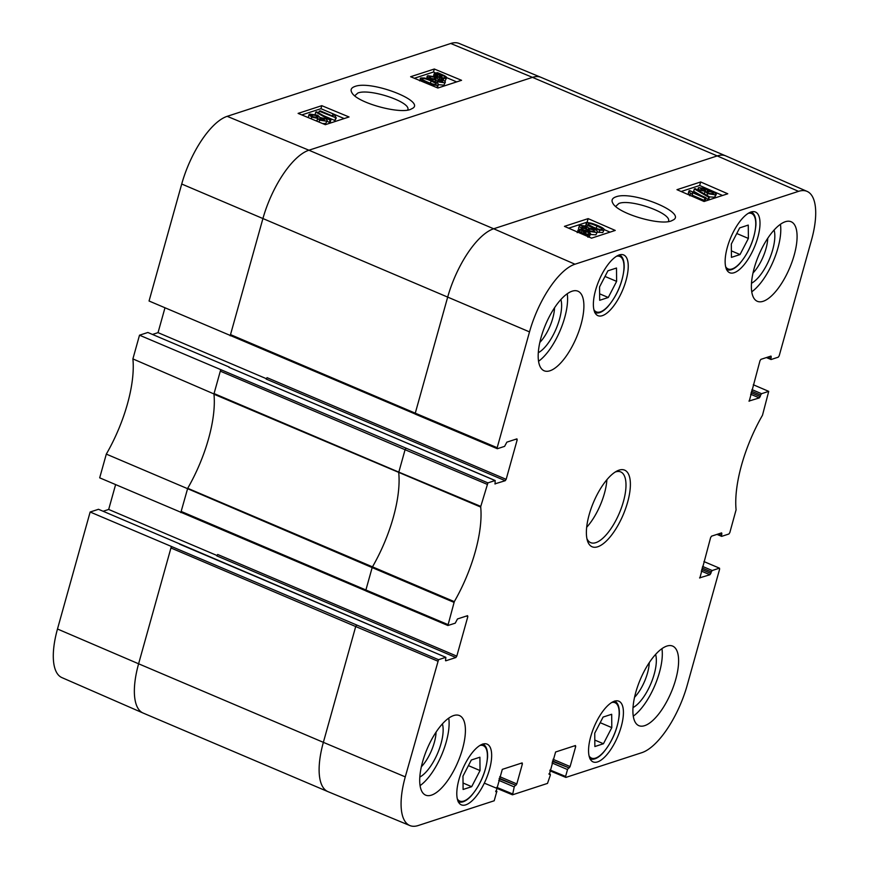 <?xml version="1.0" encoding="UTF-8"?>
<svg xmlns="http://www.w3.org/2000/svg" width="869" height="869" viewBox="0 0 869 869"><rect width="100%" height="100%" fill="white"/><g stroke="black" fill="none" stroke-linecap="round" stroke-linejoin="round"><path stroke-width="1.3" d="M731.448 257.354L731.329 243.993L739.682 227.884L748.263 225.082L748.383 238.443L740.03 254.552L731.448 257.354M740.03 254.552L731.394 250.88M748.383 238.443L736.771 233.5M594.863 746.536L594.744 733.186L603.097 717.066L611.678 714.275L611.798 727.625L603.444 743.745L594.863 746.536M603.444 743.745L594.809 740.073M611.798 727.625L600.186 722.682M323.724 118.923L324.767 120.443L320.737 119.813L319.662 118.282L323.724 118.923L323.29 120.498M316.555 115.599L318.054 117.565L312.883 116.739L311.406 114.773L316.555 115.599L315.99 117.619M310.906 115.142L311.406 114.773L311.145 115.707M324.778 118.521C327.287 119.65 327.83 120.519 326.429 121.139L319.607 120.172L317.652 118.358L311.786 117.119L308.897 114.719L309.777 114.067L317.696 115.24L320.118 117.543L324.778 118.521M325.777 123.496L327.211 120.563L325.777 123.496L322.671 123.583M317.011 121.225L317.652 118.358M316.957 120.813L317.598 118.553M316.979 120.715L315.686 120.682M308.376 117.652L308.897 114.719M330.926 119.835L330.046 120.118L315.762 112.112L316.642 111.829L330.926 119.835L330.263 122.192L329.384 122.475L330.046 120.118M315.143 114.36L315.762 112.112M329.384 122.475L327.048 121.16M320.292 110.852L333.044 116.272L332.805 114.534L334.75 115.36L336.27 117.934L319.205 111.199L320.292 110.852M332.382 115.99L332.805 114.534M335.564 118.162L334.913 120.519L336.27 117.934M318.706 112.981L319.205 111.199M334.913 120.519L323.474 115.653M441.246 77.667L438.182 76.624C435.445 75.397 434.674 74.56 435.869 74.115L438.085 74.071L441.246 77.667M435.347 74.517L435.869 74.115L435.586 75.114M436.368 75.722L436.857 73.984M437.455 76.298L438.085 74.071M442.343 77.884L439.171 74.278L442.278 75.321C445.102 76.591 445.884 77.439 444.624 77.852L442.343 77.884M440.387 75.657L440.659 74.701M445.167 77.439L444.624 77.852M443.57 79.285L437.411 76.906C433.968 75.321 433.034 74.223 434.609 73.604L437.574 73.496L436.857 72.67L437.878 72.811L443.06 75.049C446.547 76.624 447.481 77.732 445.862 78.373L442.864 78.471L443.277 80.339M442.321 79.948L442.538 79.144M441.419 79.644L441.8 78.297M433.229 76.537L434.609 73.604M436.651 73.409L436.857 72.67M445.2 80.73L446.623 77.786L445.2 80.73L444.331 80.904M441.843 80.567L442.886 82.099L438.856 81.458L437.77 79.926L441.843 80.567L441.398 82.153M434.674 77.254L436.162 79.22L430.991 78.395L429.525 76.418L434.674 77.254L434.109 79.275M429.025 76.798L429.525 76.418L429.264 77.352M442.897 80.176C445.395 81.295 445.949 82.175 444.548 82.794L437.715 81.827L435.76 80.002L429.894 78.775C426.961 77.45 426.288 76.429 427.885 75.722L435.803 76.896L438.237 79.198L442.897 80.176M443.885 85.151L445.33 82.218L443.885 85.151L438.324 84.651M435.065 82.468L435.76 80.002M435.228 81.925L435.706 80.209M426.353 78.721L427.885 75.722M431.089 80.926L436.032 83.446L435.999 84.336C435.358 84.89 432.545 84.13 427.548 82.077C422.736 79.959 421.107 78.829 422.638 78.666C423.279 78.112 426.092 78.862 431.089 80.926L430.437 83.239M435.771 84.391L436.032 83.446L435.999 84.336M436.977 87.4L437.639 85.043C435.858 85.705 432.121 84.836 426.429 82.446C420.889 80.089 419.086 78.601 420.998 77.96L424.702 78.025L432.208 80.556C437.77 82.913 439.584 84.412 437.639 85.043L438.367 84.51L437.704 86.867L436.596 87.497M419.629 80.85L420.998 77.96M344.146 118.564L320.943 108.69L301.815 114.925M436.662 73.387L433.468 72.029L414.339 78.264M456.67 81.892L446.644 77.634M321.791 105.67L349.034 116.967L325.343 124.691L298.1 113.394L321.791 105.67L320.943 108.69M434.315 69.009L461.558 80.306L437.867 88.019L410.624 76.722L434.315 69.009L433.468 72.029M354.748 95.775L357.887 93.005C369.781 88.16 411.558 102.205 407.767 109.798L407.735 109.787M354.845 86.498C351.163 87.802 350.196 89.887 351.934 92.755C357.105 103.042 402.206 115.142 411.645 108.799C428.015 102.01 371.443 79.829 354.845 86.498M515.762 439.236L517.185 439.844L516.925 438.867L506.855 442.147L504.607 446.362L497.437 448.697L497.177 447.709L529.514 331.893A63.198 24.451 -67 0 1 574.974 264.209L798.535 191.354A63.198 24.451 -67 0 1 807.105 191.397L725.919 155.964A64.034 24.777 113 0 0 725.843 155.931L541.072 77.374A64.034 24.777 113 0 0 540.996 77.341L459.147 43.45A63.198 24.451 113 0 0 450.75 43.483L227.189 116.327A63.198 24.451 113 0 0 181.719 184.022L149.055 301.011L230.676 335.63M267.055 377.667L266.131 379.047L505.237 480.709L506.16 479.34L267.055 377.667M217.684 554.487L216.772 555.856L455.877 657.518L456.79 656.149L217.684 554.487M229.286 367.468L495.058 480.546L487.9 482.882L139.507 335.195L132.892 358.908A87.291 33.772 -67 0 1 106.311 454.107L99.685 477.831L181.306 512.449M220.639 369.977L213.948 393.95L132.892 358.908M540.996 77.341A64.034 24.777 113 0 0 532.48 77.363L308.919 150.218A64.034 24.777 113 0 0 262.851 218.803L230.187 335.792M152.499 334.446L158.039 332.642L164.969 307.832M158.039 332.642L266.501 378.754M517.185 439.844L506.16 479.34M505.237 480.709L494.885 483.859M221.226 369.792L220.313 371.161L405.073 449.718L398.817 472.128L214.056 393.559L213.97 394.222A86.455 33.446 -67 0 1 187.704 488.291L180.817 512.612M725.843 155.931A64.034 24.777 113 0 0 717.24 155.92L493.679 228.775A64.034 24.777 113 0 0 447.611 297.361L415.273 413.177L230.513 334.619L230.6 335.597L415.252 414.035M495.058 480.546L495.178 483.99M495.721 791.072L496.786 791.529L495.754 791.637M520.976 763.286L522.399 763.894L522.139 762.906L502.304 769.369L496.047 791.768M522.399 763.894L516.805 783.925L499.729 776.669M499.284 778.244L515.882 785.304L516.805 783.925M552.011 762.949L567.522 769.543L565.6 776.441L550.044 769.988M498.708 780.319L514.22 786.912L512.569 794.787L547.503 783.404L550.349 775.137L550.262 774.16L549.056 774.268M574.279 745.917L575.702 746.525L575.441 745.537L555.595 752L549.349 774.398M766.371 357.572L771.096 359.516L778.266 357.181L779.189 355.812L811.516 239.996A63.198 24.451 -67 0 0 807.105 191.397M753.293 384.75L768.717 391.365L761.559 393.7L751.935 389.605M751.489 391.18L760.636 395.069L760.223 396.546L751.077 392.658M750.642 394.233L759.3 397.915L760.223 396.546M702.119 568L711.266 571.889L710.853 573.355L701.717 569.477M701.272 571.052L709.93 574.735L710.853 573.355M709.93 574.735L699.578 577.885M720.455 533.262L721.878 533.87L721.618 532.882L711.548 536.162L710.625 537.542L699.871 578.015M445.688 657.355L438.53 659.69L90.148 512.015L98.49 509.288L445.862 657.355L445.515 660.679M466.392 616.056L467.815 616.664L467.555 615.676L457.485 618.956L455.237 623.171L447.904 625.506L454.302 601.641A87.291 33.772 113 0 0 480.709 507.061L480.785 506.399L398.817 472.128L398.741 472.779A86.455 33.446 -67 0 1 372.475 566.849L187.704 488.291A86.455 33.446 -67 0 1 187.508 488.639L372.16 567.587L365.903 589.986L181.143 511.428L181.23 512.417L365.882 590.855M187.508 488.639L106.311 454.107M171.269 546.797L138.605 663.786L57.484 629.004A63.198 24.451 113 0 0 61.895 677.603L143.081 713.036A64.034 24.777 113 0 0 143.157 713.069L327.928 791.626A64.034 24.777 113 0 0 328.004 791.659L409.853 825.55A63.198 24.451 -67 0 1 405.269 776.875L438.53 659.69M171.866 546.601L170.943 547.97L355.703 626.538L323.366 742.343L138.605 663.786A64.034 24.777 113 0 0 143.081 713.036M213.948 393.95A86.455 33.446 -67 0 1 213.97 394.222L480.709 507.061M90.148 512.015L57.484 629.004M103.129 511.265L108.679 509.451L115.599 484.652M139.507 335.195L147.86 332.479L229.373 367.131M704.944 198.078L692.224 192.538L692.452 194.298L690.518 193.45L689.008 190.843L689.714 190.615L706.03 197.719L704.944 198.078L704.27 200.424L692.213 195.177M689.975 195.351L690.518 193.45M689.845 195.807L688.335 193.19L689.008 190.843M704.27 200.424L705.356 200.076L706.03 197.719M694.353 188.942L695.233 188.649L709.462 196.807L708.583 197.1L694.353 188.942L693.679 191.289L701.326 195.677M708.583 197.1L707.909 199.446L708.789 199.164L709.462 196.807M707.909 199.446L705.878 198.284M701.544 189.887L700.501 188.345L704.531 188.997L705.606 190.561L701.544 189.887M708.691 193.276L707.203 191.278L712.363 192.136L713.829 194.145L708.691 193.276M706.725 191.647L707.203 191.278L706.942 192.201M700.49 190.289C697.992 189.138 697.449 188.258 698.85 187.639L705.661 188.638L707.605 190.485L713.46 191.767L716.338 194.211L715.459 194.862L707.551 193.646L705.139 191.299L700.49 190.289L700.153 191.462M697.394 190.561L698.85 187.639M716.338 194.211L714.785 197.209L709.441 196.894M704.303 193.896L705.139 191.299M583.218 230.459L586.282 231.523C589.008 232.783 589.769 233.631 588.585 234.076L586.369 234.119L583.218 230.459M582.121 230.231L585.282 233.902L582.176 232.827C579.362 231.534 578.591 230.676 579.851 230.252L582.121 230.231L581.47 232.501M579.308 230.665L579.851 230.252L579.547 231.284M580.905 228.808L587.042 231.241C590.486 232.859 591.42 233.978 589.834 234.597L586.879 234.695L587.585 235.532L586.564 235.39L581.394 233.098C577.918 231.491 576.994 230.361 578.613 229.72L581.611 229.633L580.905 228.808L580.688 229.546M589.16 236.955L590.562 234.022L589.16 236.955L587.857 237.161M587.357 236.335L587.585 235.532M585.532 235.532L585.815 234.521M577.168 232.664L578.613 229.72M582.632 227.515L581.6 225.962L585.619 226.624L586.694 228.178L582.632 227.515M589.79 230.904L588.302 228.905L593.462 229.764L594.928 231.762L589.79 230.904M587.813 229.275L588.302 228.905L588.041 229.818M581.589 227.917C579.091 226.766 578.537 225.875 579.938 225.256L586.76 226.266L588.704 228.112L594.559 229.383C597.492 230.741 598.154 231.773 596.558 232.479L588.65 231.263L586.238 228.916L581.589 227.917L581.307 228.873M579.525 229.546L578.482 228.178L579.938 225.256M595.884 234.836L597.427 231.838L595.884 234.836L590.431 234.489M585.402 231.523L586.238 228.916M593.375 227.2L588.454 224.626L588.487 223.724C589.128 223.17 591.93 223.941 596.916 226.049C601.717 228.21 603.347 229.373 601.804 229.525C601.174 230.079 598.361 229.307 593.375 227.2M588.454 224.626L588.487 223.724L588.28 224.452M596.025 228.308L593.592 227.298M586.847 223.007C588.628 222.334 592.365 223.235 598.046 225.679C603.564 228.091 605.356 229.601 603.444 230.242L599.751 230.166L592.256 227.569C586.716 225.158 584.913 223.637 586.847 223.007L585.445 225.886M602.76 232.588L604.151 229.709L602.76 232.588L597.361 232.088M722.552 195.471L699.643 185.488L681.166 191.506M610.027 232.142L604.172 229.59M588.671 222.833L587.129 222.16L568.641 228.178M704.075 201.489L676.973 189.681L700.664 181.969L727.766 193.776L704.075 201.489M700.664 181.969L699.643 185.488M591.55 238.16L564.448 226.353L588.139 218.63L615.241 230.437L591.55 238.16M588.139 218.63L587.129 222.16M615.686 206.42L618.858 203.476C630.742 198.588 672.248 213.459 668.467 221.269L668.424 221.258M615.839 196.883C612.113 198.208 611.135 200.359 612.917 203.357C618.25 213.959 662.721 226.657 672.432 220.335C689.117 213.568 632.545 190.126 615.839 196.883M751.489 283.24A31.947 12.362 113 0 0 769.304 259.429A31.947 12.362 113 0 0 774.094 230.068M767.751 238.302A26.82 10.374 -67 0 1 753.021 272.964M751.739 291.799A43.222 16.717 113 0 0 780.427 224.321M538.291 352.705A31.947 12.362 113 0 0 556.106 328.895A31.947 12.362 113 0 0 560.896 299.544M554.552 307.778A26.82 10.374 -67 0 1 539.823 342.44M538.541 361.265A43.222 16.717 113 0 0 567.229 293.787M419.803 777.071A31.947 12.362 113 0 0 437.628 753.26A31.947 12.362 113 0 0 442.408 723.899M436.075 732.132A26.82 10.374 -67 0 1 421.335 766.795M420.064 785.63A43.222 16.717 113 0 0 448.752 718.152M633.001 707.594A31.947 12.362 113 0 0 650.827 683.784A31.947 12.362 113 0 0 655.606 654.433M649.273 662.656A26.82 10.374 -67 0 1 634.533 697.318M633.262 716.154A43.222 16.717 113 0 0 661.95 648.676M549.936 370.781A43.222 16.717 -67 0 1 544.124 370.77A43.222 16.717 -67 0 1 545.645 324.452A43.222 16.717 -67 0 1 577.95 291.213A43.222 16.717 -67 0 1 578.96 331.013A43.222 16.717 -67 0 1 549.936 370.781M431.448 795.135A43.222 16.717 -67 0 1 425.647 795.135A43.222 16.717 -67 0 1 427.168 748.806A43.222 16.717 -67 0 1 459.473 715.578A43.222 16.717 -67 0 1 460.483 755.367A43.222 16.717 -67 0 1 431.448 795.135M644.646 725.658A43.222 16.717 -67 0 1 638.845 725.658A43.222 16.717 -67 0 1 640.366 679.33A43.222 16.717 -67 0 1 672.671 646.101A43.222 16.717 -67 0 1 673.681 685.891A43.222 16.717 -67 0 1 644.646 725.658M763.123 301.304A43.222 16.717 -67 0 1 757.323 301.304A43.222 16.717 -67 0 1 758.843 254.975A43.222 16.717 -67 0 1 791.148 221.747A43.222 16.717 -67 0 1 792.159 261.536A43.222 16.717 -67 0 1 763.123 301.304M602.326 315.664A32.979 12.763 -67 0 1 597.905 315.664A32.979 12.763 -67 0 1 599.067 280.318A32.979 12.763 -67 0 1 623.703 254.965A32.979 12.763 -67 0 1 624.485 285.325A32.979 12.763 -67 0 1 602.326 315.664M465.741 804.857A32.979 12.763 -67 0 1 461.32 804.846A32.979 12.763 -67 0 1 462.482 769.51A32.979 12.763 -67 0 1 487.129 744.146A32.979 12.763 -67 0 1 487.9 774.518A32.979 12.763 -67 0 1 465.741 804.857M597.514 761.917A32.979 12.763 -67 0 1 593.082 761.907A32.979 12.763 -67 0 1 594.244 726.571A32.979 12.763 -67 0 1 618.891 701.218A32.979 12.763 -67 0 1 619.662 731.579A32.979 12.763 -67 0 1 597.514 761.917M734.099 272.725A32.979 12.763 -67 0 1 729.667 272.725A32.979 12.763 -67 0 1 730.829 237.378A32.979 12.763 -67 0 1 755.476 212.025A32.979 12.763 -67 0 1 756.247 242.386A32.979 12.763 -67 0 1 734.099 272.725M615.209 472.041A38.421 14.86 -67 0 1 615.556 471.921A38.421 14.86 -67 0 1 620.716 471.921A38.421 14.86 -67 0 1 619.358 513.101A38.421 14.86 -67 0 1 590.648 542.636A38.421 14.86 -67 0 1 586.912 538.595M619.097 470.129A41.625 16.098 113 0 0 616.968 471.02A41.625 16.098 113 0 0 593.581 502.141A41.625 16.098 113 0 0 587.39 540.561A41.625 16.098 113 0 0 622.313 516.794A41.625 16.098 113 0 0 619.097 470.129M467.815 616.664L456.79 656.149M455.877 657.518L445.808 660.798M496.786 791.529L494.2 800.773L418.25 825.517A63.198 24.451 -67 0 1 409.853 825.55M515.882 785.304L499.143 778.743M514.22 786.912L515.143 785.543M575.702 746.525L570.107 766.556L553.021 759.3M552.586 760.875L569.184 767.935L570.107 766.556M569.184 767.935L552.445 761.374M567.522 769.543L568.445 768.174M703.923 561.57L719.521 568.185L719.619 569.162L687.281 684.978A63.198 24.451 -67 0 1 641.811 752.673L565.86 777.418L565.6 776.441M719.347 568.185L712.189 570.52L702.565 566.425M711.266 571.889L712.189 570.52M721.878 533.87L721.466 535.347L718.261 533.979M768.717 391.365L762.493 415.241A87.291 33.772 113 0 0 736.086 509.821L729.819 532.621L728.895 534L721.737 536.336L721.466 535.347M760.636 395.069L761.559 393.7M759.3 397.915L748.948 401.076M769.825 356.453L771.248 357.061L770.988 356.073L760.918 359.353L759.995 360.722L749.23 401.196M771.248 357.061L770.836 358.528L767.631 357.17M770.933 359.516L770.836 358.528M480.785 506.399L487.9 482.882M586.662 527.287A38.421 14.86 113 0 0 606.899 479.71M108.679 509.451L217.141 555.573M463.101 789.476L462.971 776.126L471.324 760.006L479.905 757.214L480.036 770.564L471.682 786.684L463.101 789.476M480.036 770.564L468.413 765.622M471.682 786.684L463.036 783.012M599.686 300.294L599.556 286.933L607.909 270.824L616.49 268.021L616.621 281.382L608.267 297.491L599.686 300.294M616.621 281.382L604.998 276.44M608.267 297.491L599.621 293.82M748.318 213.318A30.1 11.645 -67 0 1 750.566 245.775A30.1 11.645 -67 0 1 725.626 266.674M611.733 702.5A30.1 11.645 -67 0 1 613.981 734.968A30.1 11.645 -67 0 1 589.052 755.856M319.064 122.084L319.607 120.172M311.298 118.857L311.786 117.119M441.756 77.211L442.278 75.321M439.247 79.231L439.66 77.743M437.226 77.591L437.411 76.906M437.346 83.163L437.715 81.827M429.688 79.535L429.894 78.775M426.212 83.185L426.429 82.446M574.974 264.209L493.679 228.775L308.919 150.218L227.189 116.327M798.535 191.354L717.24 155.92L532.48 77.363L450.75 43.483M529.514 331.893L181.719 184.022M549.023 773.703L550.088 774.16M766.469 357.539L770.814 359.397M447.807 624.518L365.903 589.986L365.99 590.974L447.785 625.387M454.302 601.641L372.475 566.849L372.16 567.587L453.998 602.369M356.627 625.159L355.703 626.538L437.607 661.07M405.269 776.875L323.366 742.343A64.034 24.777 113 0 0 327.928 791.626M497.177 447.709L415.273 413.177L415.36 414.155M230.6 335.608L497.155 448.567M405.997 448.35L405.073 449.718L486.977 484.25M704.064 190.615L704.531 188.997M711.776 194.189L712.363 192.136M714.785 197.209L715.459 194.862M707.04 195.416L707.551 193.646M585.739 233.381L586.282 231.523M588.009 236.618L588.53 234.804M581.231 233.663L581.394 233.098M585.163 228.243L585.619 226.624M592.875 231.806L593.462 229.764M588.454 231.925L588.65 231.263M596.243 228.384L596.916 226.049M599.078 232.512L599.751 230.166M591.985 228.493L592.256 227.569M512.297 793.799L496.742 787.357M496.525 788.14L512.275 794.668M549.816 770.77L565.578 777.299M717.099 534.359L721.444 536.206M479.96 745.439A30.1 11.645 -67 0 1 482.219 777.907A30.1 11.645 -67 0 1 457.279 798.796M616.545 256.257A30.1 11.645 -67 0 1 618.804 288.714A30.1 11.645 -67 0 1 593.864 309.614M726.495 269.629C730.221 271.03 734.544 269.118 739.465 263.894C748.915 252.629 754.401 239.692 755.921 225.082C756.171 217.837 754.553 213.437 751.044 211.884M589.91 758.822C593.636 760.212 597.959 758.3 602.88 753.086C612.33 741.822 617.816 728.885 619.336 714.264C619.597 707.029 617.968 702.619 614.459 701.066M181.23 512.417L447.904 625.506M228.949 367.326L495.232 480.546M415.371 414.165L497.274 448.697M179.59 544.146L445.862 657.355M495.732 791.007L496.959 791.529M512.395 794.787L484.305 783.143M549.034 773.638L550.262 774.16M717.001 534.392L721.563 536.336M458.137 801.761C461.873 803.152 466.197 801.24 471.117 796.026C480.568 784.761 486.053 771.824 487.574 757.203C487.824 749.958 486.195 745.559 482.697 744.005M594.722 312.568C598.448 313.97 602.782 312.058 607.703 306.833C617.153 295.569 622.639 282.631 624.159 268.021C624.409 260.776 622.78 256.377 619.282 254.823"/></g></svg>
